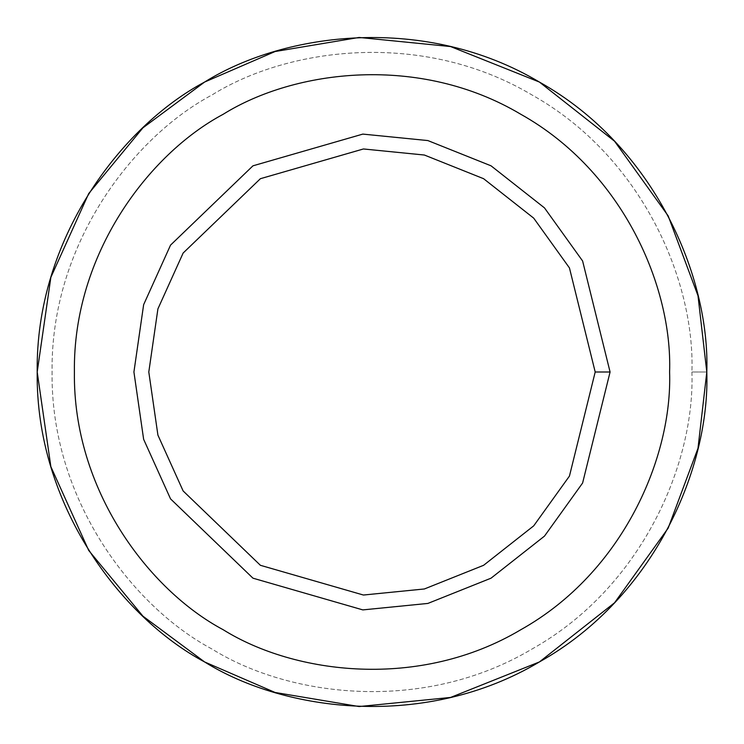 <?xml version="1.0" encoding="UTF-8"?>
<svg xmlns="http://www.w3.org/2000/svg" width="744" height="744" viewBox="0 0 744 744"><rect width="100%" height="100%" fill="white"/><g stroke="black" fill="none" stroke-linecap="round" stroke-linejoin="round"><path stroke-width="0.56" stroke-dasharray="3.72 2.79" d="M204.6 661.946L275.085 692.469L359.12 706.549L450.576 697.444L539.4 661.946L614.563 602.77L668.168 528.128L697.993 448.297L706.8 372L691.92 372C695.008 281.297 642.5 156.845 531.96 94.944C423.085 30.16 289.044 46.919 212.04 94.944C131.948 137.612 50.415 245.315 52.08 372C50.415 498.685 131.948 606.388 212.04 649.056C289.044 697.082 423.085 713.84 531.96 649.056C642.5 587.156 695.008 462.703 691.92 372L706.8 372L697.993 295.703L668.168 215.872L614.563 141.23L539.4 82.054L450.576 46.556L359.12 37.451L275.085 51.531L204.6 82.054M252.96 165.819L362.839 134.097L427.874 140.57L491.04 165.819L544.487 207.892L582.608 260.977L610.08 372L582.608 260.977L544.487 207.892L491.04 165.819L427.874 140.57L362.839 134.097L252.96 165.819L170.543 245.12L143.638 304.677L133.92 372L143.638 439.323L170.543 498.88L252.96 578.181L362.839 609.903L427.874 603.431L491.04 578.181L544.487 536.108L582.608 483.023L610.08 372L582.608 483.023L544.487 536.108L491.04 578.181L427.874 603.431L362.839 609.903L252.96 578.181M223.2 114.269C294.829 69.592 419.523 54.005 520.8 114.269C623.63 171.855 672.474 287.63 669.6 372C672.474 287.63 623.63 171.855 520.8 114.269C419.523 54.005 294.829 69.592 223.2 114.269C148.698 153.971 72.856 254.16 74.4 372C72.856 489.84 148.698 590.029 223.2 629.731C294.829 674.408 419.523 689.995 520.8 629.731C623.63 572.145 672.474 456.37 669.6 372C672.474 456.37 623.63 572.145 520.8 629.731C419.523 689.995 294.829 674.408 223.2 629.731M691.92 372C695.008 462.703 642.5 587.156 531.96 649.056C423.085 713.84 289.044 697.082 212.04 649.056C131.948 606.388 50.415 498.685 52.08 372C50.415 245.315 131.948 137.612 212.04 94.944C289.044 46.919 423.085 30.16 531.96 94.944C642.5 156.845 695.008 281.297 691.92 372"/><path stroke-width="1.12" d="M204.6 661.946L142.922 616.162L88.703 550.43L50.862 466.674L37.2 372L50.862 277.326L88.703 193.57L142.922 127.838L204.6 82.054L275.085 51.531L359.12 37.451L450.576 46.556L539.4 82.054L614.563 141.23L668.168 215.872L697.993 295.703L706.8 372C710.036 466.916 655.083 597.162 539.4 661.946C425.456 729.743 285.185 712.203 204.6 661.946C120.779 617.288 35.461 504.571 37.2 372C35.461 239.429 120.779 126.713 204.6 82.054C285.185 31.797 425.456 14.257 539.4 82.054C655.083 146.838 710.036 277.084 706.8 372L697.993 448.297L668.168 528.128L614.563 602.77L539.4 661.946L450.576 697.444L359.12 706.549L275.085 692.469L204.6 661.946L142.922 616.162L88.703 550.43L50.862 466.674L37.2 372L50.862 277.326L88.703 193.57L142.922 127.838L204.6 82.054C120.779 126.713 35.461 239.429 37.2 372C35.461 504.571 120.779 617.288 204.6 661.946C285.185 712.203 425.456 729.743 539.4 661.946C655.083 597.162 710.036 466.916 706.8 372C710.036 277.084 655.083 146.838 539.4 82.054C425.456 14.257 285.185 31.797 204.6 82.054M610.08 372L595.2 372L569.448 476.086L533.708 525.85L483.6 565.301L424.387 588.969L363.416 595.033L260.4 565.301L183.136 490.956L157.914 435.119L148.8 372L157.914 308.881L183.136 253.044L260.4 178.7L363.416 148.967L424.387 155.031L483.6 178.7L533.708 218.15L569.448 267.914L595.2 372L610.08 372L582.608 260.977L544.487 207.892L491.04 165.819L427.874 140.57L362.839 134.097L252.96 165.819L170.543 245.12L143.638 304.677L133.92 372L143.638 439.323L170.543 498.88L252.96 578.181L362.839 609.903L427.874 603.431L491.04 578.181L544.487 536.108L582.608 483.023L610.08 372L582.608 483.023L544.487 536.108L491.04 578.181L427.874 603.431L362.839 609.903L252.96 578.181L170.543 498.88L143.638 439.323L133.92 372L143.638 304.677L170.543 245.12L252.96 165.819L362.839 134.097L427.874 140.57L491.04 165.819L544.487 207.892L582.608 260.977L610.08 372M595.2 372L569.448 267.914L533.708 218.15L483.6 178.7L424.387 155.031L363.416 148.967L260.4 178.7L183.136 253.044L157.914 308.881L148.8 372L157.914 435.119L183.136 490.956L260.4 565.301L363.416 595.033L424.387 588.969L483.6 565.301L533.708 525.85L569.448 476.086L595.2 372M669.6 372C672.474 287.63 623.63 171.855 520.8 114.269C419.523 54.005 294.829 69.592 223.2 114.269C148.698 153.971 72.856 254.16 74.4 372C72.856 489.84 148.698 590.029 223.2 629.731C294.829 674.408 419.523 689.995 520.8 629.731C623.63 572.145 672.474 456.37 669.6 372C672.474 456.37 623.63 572.145 520.8 629.731C419.523 689.995 294.829 674.408 223.2 629.731C148.698 590.029 72.856 489.84 74.4 372C72.856 254.16 148.698 153.971 223.2 114.269C294.829 69.592 419.523 54.005 520.8 114.269C623.63 171.855 672.474 287.63 669.6 372M252.96 578.181L170.543 498.88L143.638 439.323L133.92 372L143.638 304.677L170.543 245.12L252.96 165.819M223.2 629.731C148.698 590.029 72.856 489.84 74.4 372C72.856 254.16 148.698 153.971 223.2 114.269"/></g></svg>
